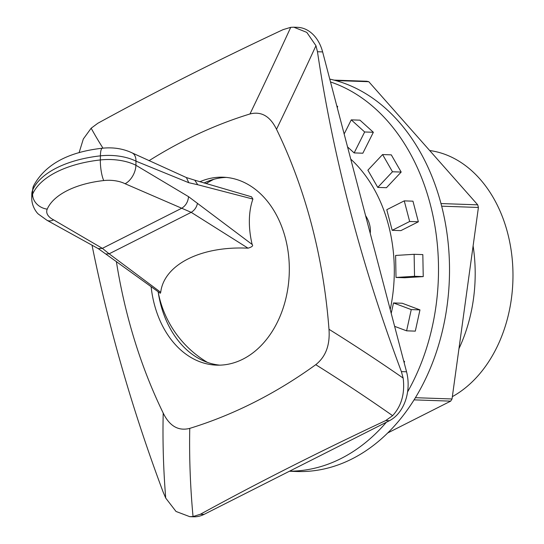 <?xml version="1.0" encoding="UTF-8"?>
<svg xmlns="http://www.w3.org/2000/svg" width="544" height="544" viewBox="0 0 544 544"><rect width="100%" height="100%" fill="white"/><g stroke="black" fill="none" stroke-linecap="round" stroke-linejoin="round"><path stroke-width="0.82" d="M335.696 80.56L368.798 81.709L477.72 204.836L440.973 203.558M441.66 206.183L478.407 207.461A196.588 145.173 -88 0 0 477.72 204.836M478.407 207.461L452.03 398.97L415.405 397.698M414.072 399.867L450.684 401.139A196.588 145.173 -88 0 0 452.03 398.97M450.684 401.139L387.729 432.956M368.798 81.709A196.588 145.173 -88 0 0 366.765 81.253L334.043 80.118M411.257 309.59L419.961 309.89L402.206 303.246L393.502 302.947L411.257 309.59L406.606 330.827L394.618 326.346M419.961 309.89L415.31 331.133L406.606 330.827M391.218 313.378L393.502 302.947M367.873 170.197L382.588 154.55L392.476 171.761L377.76 187.408L367.873 170.197M392.476 171.761L401.18 172.06L391.292 154.856L382.588 154.55M401.18 172.06L386.464 187.707L377.76 187.408M344.155 133.994L351.261 119.864L364.657 131.974L354.144 152.912L347.562 146.955M364.657 131.974L373.361 132.28L359.965 120.163L351.261 119.864M373.361 132.28L362.848 153.211L354.144 152.912M336.824 106.039L337.64 106.345L336.899 106.318M337.64 106.345L337.307 107.868M386.777 209.705L404.253 200.872L409.659 221.49L392.183 230.323L386.777 209.705M409.659 221.49L418.363 221.789L412.957 201.178L404.253 200.872M418.363 221.789L400.887 230.622L392.183 230.323M395.61 255.449L414.127 254.3L414.528 276.298L396.012 277.454L395.61 255.449M414.528 276.298L423.232 276.604L422.831 254.599L414.127 254.3M423.232 276.604L404.716 277.753L396.012 277.454M403.648 360.767L404.614 361.644L403.872 361.617M404.614 361.644L404.131 362.603M329.752 79.091A197.54 145.874 92 0 1 448.576 292.291A197.54 145.874 92 0 1 296.704 471.505L289.415 471.247M330.507 81.954A197.54 145.874 92 0 1 407.578 391.911M386.356 422.253A197.54 145.874 92 0 1 289.544 471.186M390.211 309.529A137.707 101.687 -88 0 0 350.744 159.113M365.588 215.669A18.992 11.866 -116.8 0 1 369.58 224.543A18.992 11.866 -116.8 0 1 370.206 233.294M252.13 244.44L188.544 196.656L135.905 165.26L135.973 161.16A15.198 9.071 -63.3 0 0 132.206 152.932C123.182 148.655 113.234 147.091 102.36 148.226A15.198 3.25 -96.4 0 0 100.409 155.849L100.341 159.95A91.807 46.22 -179 0 0 32.599 194.188L32.667 190.087A15.198 12.852 -156.6 0 1 33.572 185.864L31.81 193.956A37.985 19.128 1 0 1 32.667 190.087A91.807 46.22 1 0 1 100.409 155.849A37.985 19.128 1 0 1 135.973 161.16L188.782 182.709L197.744 184.742L194.759 180.186L251.512 196.806L252.906 199.063A80.587 50.347 63.2 0 0 252.13 244.44C253.45 245.704 252.09 246.949 248.05 248.18A96.036 56.345 -171.4 0 0 160.718 292.318L160.256 293.264L105.76 254L109.14 253.817L102.367 248.35L98.246 248.628L105.76 254M47.226 209.127A15.198 12.852 -156.6 0 1 32.599 194.188A37.985 19.128 -179 0 0 31.742 198.064C31.702 206.74 37.046 213.051 38.311 214.037L47.022 220.32A15.198 9.071 -63.3 0 0 53.618 219.864A22.794 11.478 1 0 1 47.226 209.127A76.609 38.57 1 0 1 103.754 180.554A22.794 11.478 1 0 1 125.093 183.736L191.202 212.344C194.453 210.338 196.527 207.42 197.418 203.578M458.966 348.629A137.707 101.687 -88 0 0 473.11 245.908M226.324 177.419A94.017 69.428 -88 0 0 203.986 183.029M158.188 292.108A94.017 69.428 -88 0 0 219.796 365.146M199.825 181.771A94.017 69.428 92 0 1 223.128 177.208A94.017 69.428 92 0 1 288.585 255.53A94.017 69.428 92 0 1 242.937 359.142A94.017 69.428 92 0 1 216.594 365.14A94.017 69.428 92 0 1 151.137 286.844M315.962 45.716L306.802 32.382L293.801 27.2L290.741 27.336A931.661 160.276 116.2 0 1 249.975 113.968C261.276 111.092 270.123 116.198 276.508 129.275A961.119 165.342 -63.8 0 0 315.962 45.716L317.465 51.734A1093.977 683.475 63.2 0 0 401.384 371.613L403.158 378.087A961.119 448.467 -137.4 0 0 328.984 329.283A454.798 335.845 -88 0 0 276.508 129.275M249.975 113.968A668.59 493.721 -88 0 0 148.981 160.738M116.355 261.446A454.798 335.845 -88 0 0 163.207 413.073A961.119 874.779 -165.5 0 0 165.73 498.093L176.018 511.462L189.774 516.671L193.038 516.542A931.661 847.967 14.5 0 1 189.747 428.38C178.439 431.256 169.592 426.149 163.207 413.073M189.747 428.38A668.59 493.721 -88 0 0 315.751 364.691A931.661 434.717 42.6 0 1 392.618 415.67C401.52 405.967 405.035 393.434 403.158 378.087M328.984 329.283C330.154 344.998 325.74 356.803 315.751 364.691M392.618 415.67L385.682 420.587A1750.415 444.06 165.3 0 0 200.376 514.25L193.038 516.542M165.73 498.093L163.132 492.034A1093.977 683.475 -116.8 0 1 92.079 245.439M102.979 148.158A931.661 573.526 150.4 0 1 91.161 128.207L83.32 138.999L79.084 152.742M385.682 420.587L389.395 420.716A37.985 28.05 -88 0 0 406.545 371.797L401.384 371.613M389.395 420.716L204.088 514.379L200.376 514.25M189.774 516.671L193.446 516.8A37.985 28.05 -88 0 0 204.088 514.379M317.465 51.734L322.626 51.911L406.545 371.797M91.161 128.207L97.804 123.284A1750.415 444.06 -14.7 0 1 283.111 29.621L290.741 27.336M322.626 51.911A37.985 28.05 -88 0 0 297.473 27.329L293.801 27.2M452.35 396.644A128.207 94.676 -88 0 0 512.258 259.549A128.207 94.676 -88 0 0 429.678 150.532M132.206 152.932L186.415 177.568L188.782 182.709M197.744 184.742L252.906 199.063M125.093 183.736A15.198 9.071 -63.3 0 0 135.905 165.26A37.985 19.128 -179 0 0 100.341 159.95A15.198 3.25 -96.4 0 0 103.754 180.554M53.618 219.864L102.367 248.35L181.784 208.209C185.783 205.666 188.034 201.817 188.544 196.656M160.718 292.318L109.14 253.817L191.202 212.344L248.05 248.18M102.36 148.226C67.973 152.028 45.043 164.58 33.572 185.864M194.759 180.186L186.422 177.568M31.742 198.064L31.81 193.956M98.24 248.628L47.022 220.32M213.812 179.302A104.468 104.468 0 0 0 206.047 183.641M158.127 291.788A104.468 104.468 0 0 0 207.448 362.399"/></g></svg>
